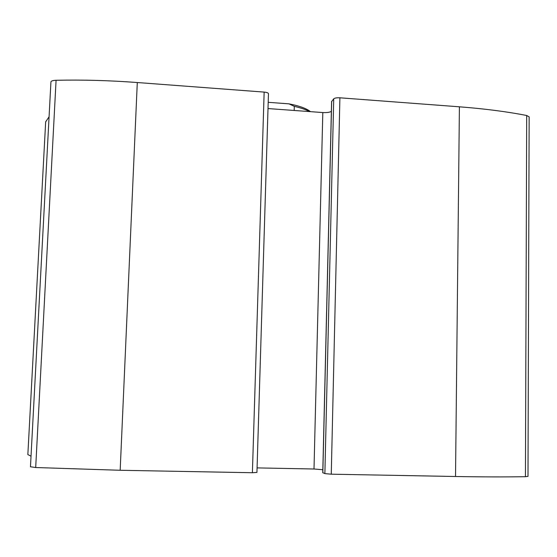 <?xml version="1.0" encoding="UTF-8"?>
<svg xmlns="http://www.w3.org/2000/svg" width="557" height="557" viewBox="0 0 557 557"><rect width="100%" height="100%" fill="white"/><g stroke="black" fill="none" stroke-linecap="round" stroke-linejoin="round"><path stroke-width="0.84" d="M331.666 101.583L333.72 98.833L324.877 473.617L331.262 474.188L455.529 476.5C481.708 476.973 505.004 477.036 525.439 476.695L527.994 476.388L529.15 116.859L526.692 115.508L525.439 476.695M333.72 98.833C334.736 98.004 336.797 97.663 339.902 97.802L459.407 106.812C484.59 108.747 507.023 111.644 526.692 115.508M30.482 466.766L35.69 467.525L120.173 470.275L252.398 472.726L256.937 472.42L268.46 93.701C268.293 92.894 266.852 92.358 264.15 92.093L252.398 472.726M50.938 82.06L50.931 81.914C51.167 80.953 52.887 80.417 56.076 80.285C82.394 79.7 109.464 80.445 137.294 82.527L264.15 92.093M27.85 454.547L31.025 456.225M45.653 121.899L49.079 116.782M331.366 111.358C329.702 112.361 326.848 112.765 322.809 112.556L268.008 108.559M324.877 473.617L322.83 472.698M322.837 469.725L314.002 469.001L257.076 467.901M310.451 111.658C306.573 108.497 299.415 105.893 288.958 103.846L268.195 102.314M309.441 111.581C305.828 109.583 300.78 107.842 294.298 106.352L288.958 103.846M294.298 106.352L294.187 110.467M459.407 106.812L455.529 476.5M339.902 97.802L331.262 474.188M137.294 82.527L120.173 470.275M56.076 80.285L35.69 467.525M322.809 112.556L314.002 469.001M331.673 101.27L322.83 472.789M45.667 121.698L27.85 454.609M50.931 81.914L30.461 466.815M331.603 101.423L322.761 472.74"/></g></svg>
